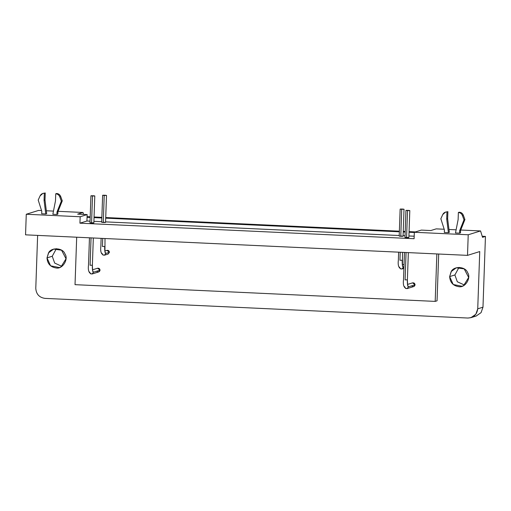 <?xml version="1.0" encoding="UTF-8"?>
<svg xmlns="http://www.w3.org/2000/svg" width="511" height="511" viewBox="0 0 511 511"><rect width="100%" height="100%" fill="white"/><g stroke="black" fill="none" stroke-linecap="round" stroke-linejoin="round"><path stroke-width="0.77" d="M43.288 193.33L45.249 192.966L45 200.044L46.686 213.655L45.754 213.949L46.686 213.655L45 200.044L44.067 200.338L45 200.044L45.249 192.966L44.316 193.26L44.067 200.338L45.754 213.949L41.698 213.758L45.754 213.949L44.067 200.338L44.316 193.26C42.394 193.267 40.989 194.129 40.101 195.854L38.204 200.063L41.781 211.292L41.698 213.758L41.781 211.292L38.204 200.063L40.101 195.854L42.815 193.452L45.249 192.966L42.815 193.452M55.482 200.868L55.731 193.79L56.664 193.497L55.731 193.79C57.647 193.976 58.989 194.966 59.749 196.767L60.681 196.48C59.915 194.678 58.58 193.682 56.664 193.497C58.58 193.682 59.915 194.678 60.681 196.48L59.749 196.767L61.346 201.136L62.278 200.849L60.681 196.48L62.278 200.849L61.346 201.136L56.996 212.001L57.928 211.714L62.278 200.849L57.928 211.714L56.996 212.001L56.913 214.467L57.845 214.173L57.928 211.714L57.845 214.173L56.913 214.467L56.996 212.001L61.346 201.136L59.749 196.767C58.989 194.966 57.647 193.976 55.731 193.79L55.482 200.868L52.85 214.275L56.913 214.467L52.85 214.275L55.482 200.868M93.206 195.751C95.429 195.943 95.193 196.013 92.51 195.969L90.926 195.796L89.981 222.815L91.565 222.994L92.51 195.969C90.287 195.783 90.517 195.713 93.206 195.751C86.027 195.694 98.872 196.288 93.206 195.751L94.791 195.93L93.852 222.949M92.51 195.969L91.565 222.994C94.248 223.032 94.484 222.962 92.267 222.777L90.096 222.86M408.219 210.385C410.442 210.57 410.205 210.647 407.523 210.602L405.938 210.423L404.993 237.449L406.577 237.621L407.523 210.602C405.3 210.417 405.53 210.347 408.219 210.385C401.039 210.321 413.884 210.922 408.219 210.385L409.803 210.558L408.864 237.583M407.523 210.602L406.577 237.621C409.26 237.666 409.496 237.596 407.28 237.404L405.108 237.494M104.915 195.24C107.138 195.426 106.901 195.502 104.218 195.458L102.634 195.279L101.689 222.304L103.273 222.477L104.218 195.458C101.996 195.272 102.232 195.196 104.915 195.24C97.735 195.176 110.58 195.777 104.915 195.24L106.505 195.413L105.56 222.438M104.218 195.458L103.273 222.477C105.956 222.521 106.192 222.451 103.976 222.259L101.804 222.349M402.432 209.056C404.648 209.248 404.412 209.318 401.729 209.274L400.145 209.101L399.2 236.12L400.784 236.299L401.729 209.274C399.506 209.088 399.743 209.018 402.432 209.056C395.246 208.999 408.091 209.593 402.432 209.056L404.016 209.235L403.07 236.254M401.729 209.274L400.784 236.299C403.473 236.338 403.703 236.267 401.486 236.082L399.315 236.165M445.931 212.033L447.892 211.669L447.642 218.746L449.329 232.358L448.403 232.646L449.329 232.358L447.642 218.746L446.71 219.034L447.642 218.746L447.892 211.669L446.959 211.956L446.71 219.034L448.403 232.646L444.34 232.46L448.403 232.646L446.71 219.034L446.959 211.956C445.036 211.963 443.631 212.832 442.743 214.556L440.846 218.765L444.423 229.995L444.34 232.46L444.423 229.995L440.846 218.765L442.743 214.556L445.458 212.148L447.892 211.669L445.458 212.148M458.124 219.564L458.373 212.487L459.306 212.199L458.373 212.487C460.29 212.672 461.631 213.668 462.391 215.47L463.324 215.182C462.564 213.381 461.222 212.384 459.306 212.199C461.222 212.384 462.564 213.381 463.324 215.182L462.391 215.47L463.988 219.839L464.921 219.551L463.324 215.182L464.921 219.551L463.988 219.839L459.645 230.704L460.571 230.41L464.921 219.551L460.571 230.41L459.645 230.704L459.555 233.163L460.488 232.875L460.571 230.41L460.488 232.875L459.555 233.163L459.645 230.704L463.988 219.839L462.391 215.47C461.631 213.668 460.29 212.672 458.373 212.487L458.124 219.564L455.493 232.978L459.555 233.163L455.493 232.978L458.124 219.564M56.382 248.665L52.243 256.254L54.671 263.069L61.888 266.359L54.671 263.069L52.243 256.254L47.006 257.883L50.576 265.809L59.391 267.566L60.981 266.902L66.028 258.77L61.563 250.192L53.642 249.087L48.692 252.747L47.006 257.883L52.243 256.254L56.389 248.665M468.67 277.467L464.205 268.888L456.285 267.79L451.334 271.45L449.648 276.585L454.892 274.956L459.031 267.368L454.892 274.956L449.648 276.585L453.219 284.512L462.033 286.269L463.624 285.604L468.67 277.467M464.531 285.061L457.313 281.772L454.892 274.956L457.313 281.772L464.531 285.061M467.891 318.034L44.955 298.386C39.238 297.511 36.185 294.144 35.783 288.293L37.629 235.399L35.783 288.293C36.185 294.144 39.238 297.511 44.955 298.386L467.891 318.034C473.646 317.682 476.929 314.616 477.734 308.823L479.74 251.559L477.734 308.823L475.837 314.265L470.899 317.682L467.891 318.034M482.212 236.267L485.45 236.421L482.978 307.194L481.081 312.63L476.137 316.054L481.081 312.63L482.978 307.194L477.734 308.823L482.978 307.194L485.45 236.421L482.212 236.267M482.537 237.328L485.45 236.421L482.537 237.328L480.564 230.94L482.537 237.328M90.089 265.266L91.047 237.877L90.089 265.266L92.344 265.241L90.089 265.266M97.256 268.358C98.834 267.924 99.76 268.524 100.047 270.166L93.424 272.229L100.047 270.166L98.725 271.922L92.095 273.985L93.424 272.229C92.632 272.005 92.274 269.68 92.344 265.241C92.274 269.68 92.632 272.005 93.424 272.229L92.689 270.626L93.424 272.229L92.095 273.985L90.511 273.762L89.617 272.05M97.141 271.705C98.68 272.286 99.651 271.775 100.047 270.166L97.575 268.23L92.536 269.795M405.102 279.894L406.06 252.511L405.102 279.894L407.356 279.875L405.102 279.894M412.268 282.992C413.846 282.557 414.772 283.158 415.066 284.799L408.436 286.856L415.066 284.799L413.738 286.556L407.107 288.619L408.436 286.856C407.644 286.639 407.286 284.308 407.356 279.875C407.286 284.308 407.644 286.639 408.436 286.856L407.701 285.259L408.436 286.856L407.107 288.619L405.523 288.396L404.629 286.684M412.153 286.332C413.693 286.92 414.664 286.403 415.066 284.799L412.588 282.858L407.548 284.429M102.436 246.481L102.717 238.42L102.436 246.481L104.691 246.455L102.436 246.481M108.108 254.056L109.437 252.3L108.108 254.056L104.442 255.2L105.771 253.443C104.979 253.22 104.621 250.895 104.691 246.455C104.621 250.895 104.979 253.22 105.771 253.443L105.036 251.84L105.771 253.443L104.442 255.2L102.858 254.976L101.964 253.264M106.646 250.492C108.217 250.058 109.15 250.658 109.437 252.3L105.771 253.443L109.437 252.3L106.965 250.364L104.883 251.01M399.947 260.297L400.228 252.242L399.947 260.297L402.202 260.278L399.947 260.297M403.914 268.409L401.953 269.016L403.281 267.259C402.489 267.042 402.131 264.711 402.202 260.278C402.131 264.711 402.489 267.042 403.281 267.259L402.547 265.656L403.281 267.259L401.953 269.016L400.368 268.799L399.474 267.081M403.958 267.049L403.281 267.259L403.958 267.049M437.052 300.813L438.687 254.024L437.052 300.813L435.187 301.394L437.052 300.813M436.848 253.941L435.187 301.394L75.028 284.665L76.688 237.213L75.028 284.665L435.187 301.394L436.848 253.941M87.062 217.296L90.172 217.437L87.062 217.296M94.037 217.622L101.842 217.98L94.037 217.622M105.707 218.159L399.353 231.802L105.707 218.159M403.217 231.981L405.185 232.071L403.217 231.981M409.049 232.25L414.319 232.492L409.049 232.25M415.456 231.924L409.068 231.624L415.456 231.924M405.204 231.445L403.243 231.355L405.204 231.445M399.372 231.176L105.732 217.533L399.372 231.176M101.861 217.354L94.056 216.99L101.861 217.354M90.192 216.811L87.081 216.67L90.192 216.811M83.593 214.416L82.993 212.474L77.646 214.135L87.157 214.582L86.927 221.014L90.038 221.154L86.927 221.014L79.94 223.186L414.102 238.707L414.325 232.275L468.223 234.773L467.508 255.366L479.74 251.559L467.508 255.366L468.223 234.773L480.564 230.94L468.223 234.773L414.325 232.275L421.32 230.097L430.83 230.544L436.183 228.877L444.187 229.247L436.183 228.877L430.83 230.544L421.32 230.097L414.325 232.275L414.102 238.707L79.94 223.186L86.927 221.014L87.157 214.582L80.163 216.753L79.94 223.186L80.163 216.753L87.157 214.582L77.646 214.135L82.993 212.474L83.593 214.416M93.909 221.333L101.715 221.697L93.909 221.333M105.579 221.876L399.225 235.52L105.579 221.876M403.09 235.699L405.051 235.788L403.09 235.699M408.921 235.967L414.191 236.21L408.921 235.967M448.971 229.471L456.119 229.803L448.971 229.471M460.73 230.02L480.564 230.94L460.73 230.02M38.612 210.411L41.544 210.545L38.612 210.411L26.272 214.25L38.612 210.411M46.329 210.768L53.476 211.1L46.329 210.768M58.088 211.318L82.993 212.474L58.088 211.318M25.55 234.836L26.272 214.25L80.163 216.753L26.272 214.25L25.55 234.836L467.508 255.366L25.55 234.836M449.648 276.585L451.092 271.82C453.487 265.765 465.591 266.327 467.565 272.587C471.551 277.78 465.131 288.134 458.821 286.677C453.11 285.796 450.05 282.436 449.648 276.585M47.006 257.883L48.449 253.117C50.844 247.062 62.949 247.624 64.923 253.884C68.908 259.077 62.489 269.431 56.178 267.975C50.468 267.1 47.408 263.733 47.006 257.883M89.457 237.807L88.505 265.088C87.828 270.677 89.029 273.647 92.095 273.985M92.606 270.689L92.376 265.222L93.328 237.985M404.469 252.434L403.518 279.721C402.84 285.31 404.041 288.274 407.107 288.619M407.618 285.317L407.388 279.856L408.34 252.619M101.133 238.35L100.852 246.302C100.175 251.891 101.376 254.861 104.442 255.2M104.953 251.904L104.998 238.528M398.644 252.166L398.363 260.118C397.692 265.714 398.887 268.677 401.953 269.016M402.464 265.72L402.508 252.345M402.393 264.826L404.054 264.308M471.097 317.618L476.341 315.99"/></g></svg>
